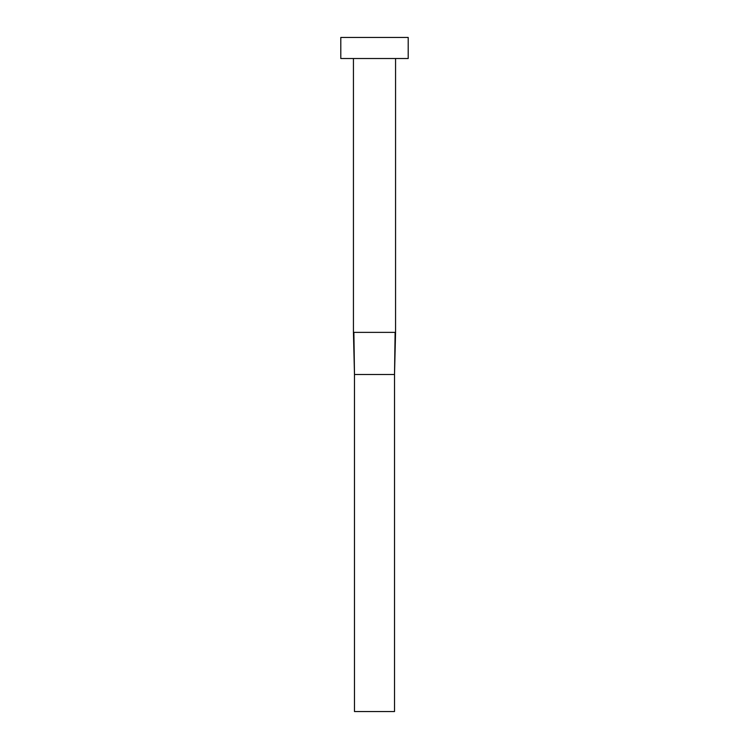 <?xml version="1.0" encoding="UTF-8"?>
<svg xmlns="http://www.w3.org/2000/svg" width="749" height="749" viewBox="0 0 749 749"><rect width="100%" height="100%" fill="white"/><g stroke="black" fill="none" stroke-linecap="round" stroke-linejoin="round"><path stroke-width="0.56" stroke-dasharray="3.75 2.81" d="M395.566 58.516L340.795 58.516L395.566 58.516M340.795 37.45L408.205 37.45L340.795 37.45M353.884 332.369L395.116 332.369L353.884 332.369L354.483 374.5L353.884 332.369M395.566 332.369L394.517 374.5L354.483 374.5L354.483 711.55L354.483 374.5L394.517 374.5L395.566 332.369M354.483 711.55L394.517 711.55L394.517 374.5L394.517 711.55L354.483 711.55"/><path stroke-width="1.12" d="M353.884 332.369L395.566 332.369L395.566 58.516L395.566 332.369L394.517 374.5L395.116 332.369L353.434 332.369L354.483 374.5L353.884 332.369M353.434 58.516L353.434 332.369L353.434 58.516M340.795 37.45L340.795 58.516L408.205 58.516L408.205 37.45L340.795 37.45L340.795 58.516L408.205 58.516L408.205 37.45L340.795 37.45M354.483 374.5L394.517 374.5L394.517 711.55L354.483 711.55L354.483 374.5L394.517 374.5L394.517 711.55L354.483 711.55L354.483 374.5L353.434 332.369M395.566 332.369L394.517 374.5"/></g></svg>
